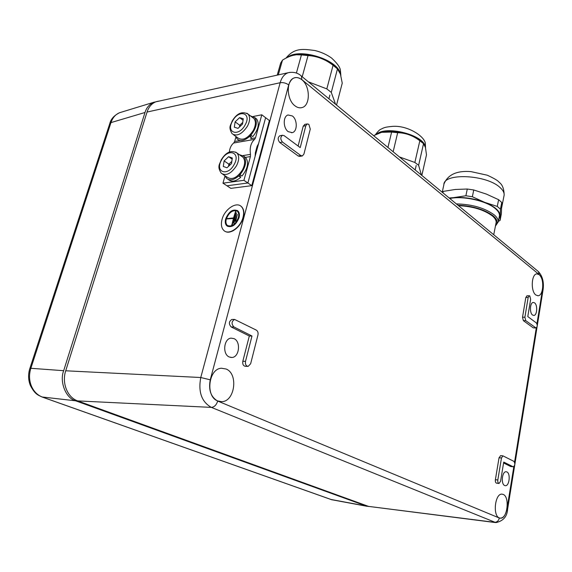 <?xml version="1.0" encoding="UTF-8"?>
<svg xmlns="http://www.w3.org/2000/svg" width="572" height="572" viewBox="0 0 572 572"><rect width="100%" height="100%" fill="white"/><g stroke="black" fill="none" stroke-linecap="round" stroke-linejoin="round"><path stroke-width="0.86" d="M529.815 295.924L529.264 295.753L528.178 297.426L524.889 317.21L525.725 320.62L536.057 327.992C537.473 326.719 537.573 325.032 536.357 322.93L527.792 316.566L530.644 299.328L529.815 295.924M527.026 295.817L525.818 297.49L522.522 317.238L523.359 320.642L533.218 327.849L535.943 327.992M308.844 124.317L307.25 123.931L305.834 125.697L300.228 147.597L284.134 135.65L282.461 135.271C280.294 137.051 280.294 139.318 282.454 142.063L300.872 155.577L302.402 155.934L303.918 154.075L310.267 129.115L308.844 124.317M304.905 124.381L303.21 126.197L298.112 146.032M534.584 302.867C537.78 304.99 537.179 315.451 533.848 315.437L532.589 315.036C529.386 312.984 529.937 302.509 533.24 302.445L534.584 302.867M506.885 471.929C510.775 473.444 509.387 486.186 505.369 485.699L504.661 485.521C500.765 484.091 502.087 471.349 506.077 471.736L506.885 471.929M234.055 338.653C241.098 341.584 239.303 357.364 231.875 357.479L229.25 356.985C222.236 354.247 223.788 338.545 231.081 338.145L234.055 338.653M292.342 115.952C297.583 119.612 297.54 131.574 292.271 132.632L288.231 131.667C283.011 128.157 282.89 116.23 288.052 114.986L292.342 115.952M301.823 79.715C310.367 86.122 310.51 105.677 302.009 107.579C299.692 108.222 297.354 107.643 294.988 105.834C286.443 99.807 285.964 80.116 294.301 77.906C296.796 77.098 299.306 77.706 301.823 79.715M539.203 274.653C544.472 278.428 543.6 295.667 538.109 295.745L535.871 295.009C530.559 291.434 531.338 274.052 536.793 273.866L539.203 274.653M503.203 494.422C509.995 496.846 507.385 519.14 500.364 518.175L499.349 517.939C492.492 515.758 495.016 493.3 501.973 494.137L503.203 494.422M226.104 369.019C238.638 373.809 234.827 401.894 221.557 401.651L217.746 400.951C205.155 396.675 208.48 368.525 221.5 368.239L226.104 369.019M503.589 462.97L510.632 466.495L513.234 466.802M500.643 455.648L499.049 457.75L495.381 479.701C495.188 481.724 495.595 482.882 496.603 483.176L498.906 483.447M280.13 135.707L279.815 135.764C277.649 137.545 277.649 139.797 279.808 142.535L298.241 156.013L299.771 156.363L302.109 155.984M232.318 319.462L231.86 319.469C228.814 321.457 228.585 323.952 231.174 326.948L249.313 336.007L242.821 361.275C242.428 364.3 243.315 365.973 245.474 366.302L247.719 366.373M158.587 101.122L156.606 101.551C152.073 103.06 148.884 106.564 147.047 112.048L65.716 370.792C61.612 383.018 67.475 397.54 77.678 400.908L368.554 506.392L495.095 522.522M513.048 466.738L513.363 466.816C515.086 465.386 515.272 463.563 513.913 461.361L502.945 455.863L501.48 457.986L497.826 479.979C497.633 482.003 498.04 483.161 499.041 483.462L500.564 481.267L503.732 462.076L513.048 466.738L510.632 466.495M251.995 336.007L245.51 361.347C245.123 364.371 246.003 366.051 248.162 366.387L250.643 363.756L257.958 334.97C258.351 332.732 257.822 331.124 256.349 330.13L234.549 319.426C231.503 321.428 231.274 323.924 233.862 326.927L251.995 336.007L249.313 336.007M121.371 112.169L119.655 112.691C115.537 114.379 112.641 117.682 110.968 122.601L109.795 123.523L29.851 368.49M31.338 385.936L30.323 385.356C28.207 379.908 28.042 374.303 29.83 368.54L30.859 368.289C28.957 374.367 29.122 380.251 31.338 385.936C33.741 391.505 37.516 395.252 42.643 397.175L331.674 499.706L367.124 506.313M42.457 397.14L330.995 499.492L368.976 506.535M366.581 506.141L75.647 400.808L41.992 396.975C38.117 395.009 35.242 394.737 30.409 385.557M63.671 370.699L145.009 112.491L110.968 122.601L30.859 368.289L63.671 370.699C59.259 381.81 65.952 398.412 75.647 400.808M543.071 289.775L507.629 509.03C507.207 516.509 503.281 521.042 495.867 522.622L211.354 407.386C201.616 401.873 198.091 391.92 200.765 377.513L280.158 82.718C281.696 77.399 284.384 74.06 288.238 72.708L153.761 102.281C149.399 104.254 146.482 107.658 145.009 112.491M458.487 205.67C472.801 206.356 484.127 209.802 492.456 216.016C495.059 218.261 496.289 220.406 496.153 222.451L495.96 223.409M457.965 205.234C472.844 205.906 484.627 209.481 493.314 215.951C497.518 219.705 498.241 222.987 495.495 225.783M456.349 203.904C472.2 204.297 484.87 207.993 494.358 214.993C497.118 217.389 498.419 219.677 498.276 221.857L495.438 226.083M449.821 198.513C462.934 195.545 487.051 200.951 495.581 208.816C498.334 211.232 499.628 213.542 499.478 215.751L499.277 216.795M441.992 192.056L443.236 191.391L442.928 192.828M449.485 198.241L465.88 195.767L467.295 189.017L455.291 189.468L443.236 191.391M467.295 189.017L473.752 189.975L472.35 196.739L484.713 202.359L497.275 206.42L498.612 199.692L486.386 194.094L473.752 189.975M498.612 199.692L501.758 202.467L500.443 209.173L500.078 220.413L501.358 213.857L501.758 202.467M465.88 195.767L472.35 196.739M497.275 206.42L500.443 209.173M500.078 220.413L498.369 221.4M449.149 197.962L453.56 197.662C463.778 196.911 474.159 198.484 484.713 202.359C494.751 206.492 499.885 210.911 500.107 215.615L498.906 218.676M237.28 184.406L247.869 182.99L251.78 185.657L269.383 120.563L265.63 117.696L258.544 143.658L257.093 146.368L255.377 152.695L255.119 156.299L247.883 182.99L226.934 185.786L230.859 188.367L251.78 185.657M251.487 169.698L265.63 117.696M247.883 182.99L243.929 180.316L250.407 156.578L250.479 154.383C249.535 147.683 250.901 142.685 254.576 139.375L255.52 137.831L261.804 114.8L253.296 116.452M261.804 114.8L265.587 117.689M229.322 152.123C229.787 148.019 231.238 144.981 233.698 142.993L234.642 141.47L235.929 136.887M243.929 180.316L222.973 183.176L225.025 175.826M226.934 185.786L222.973 183.176M238.324 175.204L238.731 175.962C233.812 180.108 229.758 180.895 226.555 178.342L225.003 175.754M239.253 154.626L243.758 156.213C247.054 161.147 245.803 167.303 240.004 174.682L239.604 173.917M239.16 174.396L240.712 177.306L238.731 175.962M240.004 174.682L241.992 176.026C247.776 168.676 249.02 162.527 245.717 157.593L244.165 156.499M228.106 179.379L228.543 179.665C231.753 182.225 235.807 181.438 240.712 177.306M249.185 135.75L249.592 136.465C244.501 140.798 240.362 141.634 237.187 138.967L235.771 136.379M250.429 115.894L254.747 117.546C257.722 122.258 256.428 128.135 250.858 135.178L250.45 134.463M249.907 135.049L251.53 137.881L249.592 136.465M250.858 135.178L252.788 136.594C258.351 129.572 259.638 123.702 256.656 118.99L255.198 117.889M222.715 174.224L227.32 177.306C232.182 180.201 237.23 177.72 242.471 169.877C245.188 164.407 245.345 160.189 242.943 157.214L241.534 156.22M228.614 156.699L224.117 160.911L223.287 166.438L226.97 167.789L231.51 163.563L232.325 158.008L228.614 156.699L232.153 159.152M231.832 161.39L228.864 164.15L224.117 160.911M230.194 164.793L228.864 164.15L228.543 166.33M233.426 134.699L237.973 137.966C242.793 140.941 247.898 138.445 253.282 130.466C255.863 125.325 256.077 121.343 253.918 118.518L252.595 117.525M239.575 117.639L235.113 121.865L234.327 127.206L238.009 128.357L242.514 124.117L243.279 118.74L239.575 117.639L243.064 120.234M242.757 122.415L239.739 125.261L235.113 121.865M240.783 125.74L239.739 125.261L239.496 126.963M227.72 225.754L227.356 225.468C225.926 224.045 225.575 221.893 226.297 219.019C228.943 212.527 232.511 209.831 236.994 210.939M226.047 218.862C225.325 221.743 225.675 223.895 227.105 225.318C231.596 227.227 235.357 224.653 238.381 217.603C239.082 214.772 238.738 212.648 237.359 211.232C232.854 209.266 229.086 211.812 226.047 218.862M238.781 217.56C239.525 214.55 239.16 212.291 237.687 210.789C232.904 208.694 228.893 211.404 225.661 218.904C224.889 221.965 225.261 224.253 226.784 225.768C231.56 227.799 235.564 225.061 238.781 217.56M227.427 226.233C232.203 227.692 236.072 224.853 239.032 217.718C239.775 214.707 239.411 212.448 237.938 210.954L237.294 210.475M243.028 217.31C244.208 212.512 243.629 208.923 241.305 206.528C236.329 201.287 224.531 209.309 222.036 219.455C220.785 224.381 221.393 228.056 223.859 230.487C228.8 235.507 240.59 227.506 243.028 217.31M224.817 231.174C230.101 235.085 240.948 227.12 243.279 217.467C244.451 212.677 243.879 209.08 241.548 206.685L240.597 205.956M235.206 221.221L237.316 214.421L235.206 221.221L235.721 221.35L237.316 214.421M233.426 223.051L236.45 212.877L233.426 223.051L233.941 223.18L236.45 212.877M235.593 211.333L233.54 217.932L226.998 218.604L233.447 218.268L231.91 224.846L235.843 211.49L232.16 225.003L231.646 224.875M226.912 218.94L233.397 218.461M399.42 156.935L414.864 162.462L418.618 165.279L423.537 143.651L425.454 147.433L426.483 154.869L421.843 175.432M418.618 165.279L421.407 175.075M423.537 143.651L419.834 140.762L414.864 162.462M393.15 151.766L397.676 132.711C405.655 132.89 413.041 135.571 419.834 140.762M397.676 132.711L391.627 132.068L387.938 147.469M373.616 135.65L381.674 132.311L391.627 132.068M308.415 81.86L326.812 88.889L331.281 92.407L337.473 68.912L340.426 74.081L342.242 83.162L336.536 105.062M331.281 92.407L335.549 104.247M337.473 68.912L333.068 65.308L326.812 88.889M302.209 76.741L308.036 55.577C317.138 56.099 325.482 59.345 333.068 65.308M308.036 55.577L301.43 54.919L296.389 73.073M278.292 74.889L282.475 60.153C287.294 57.064 291.92 55.262 296.353 54.762L301.43 54.919M282.475 60.153L280.659 63.07L277.234 75.118M528.178 297.426L525.818 297.49M305.834 125.697L303.21 126.197M536.951 323.809L542.606 288.867C543.307 282.475 542.177 277.713 539.21 274.589L301.844 79.63C295.831 75.626 291.448 77.384 288.696 84.906L210.246 379.822C208.365 390.032 210.853 397.111 217.718 401.065L499.335 518.017C502.981 518.747 505.548 515.615 507.035 508.63L513.828 466.659M514.557 462.155L536.286 327.928M288.696 84.906C286.014 83.026 283.169 82.304 280.158 82.718L147.047 112.048M301.844 79.63L301.415 76.09C297.926 72.816 293.529 71.686 288.238 72.708L290.126 72.315M210.246 379.822L200.765 377.513L65.716 370.792M217.718 401.065C216.395 405.026 214.278 407.135 211.354 407.386L77.678 400.908M499.335 518.017C498.605 520.906 496.946 522.329 494.351 522.293L368.554 506.392M282.454 142.063L279.808 142.535M300.872 155.577L298.241 156.013M524.889 317.21L522.522 317.238M525.725 320.62L523.359 320.642M535.564 327.842L533.218 327.849M501.48 457.986L499.049 457.75M497.826 479.979L495.381 479.701M245.51 361.347L242.821 361.275M233.862 326.927L231.174 326.948M539.21 274.589L538.424 271.614L537.816 271.107M300.808 75.59L538.424 271.614C542.528 276.097 544.079 282.103 543.1 289.639L542.606 288.867M507.629 509.03L507.035 508.63M442.313 191.87L443.865 184.735C443.364 172.601 487.029 174.56 500.271 187.738C503.031 190.269 504.325 192.707 504.154 195.059L503.932 196.167M255.52 137.831L250.6 138.689M240.319 140.483L234.642 141.47M254.576 139.375L233.698 142.993M250.479 154.383L243.007 155.577M250.407 156.578L245.402 157.371M235.65 152.08L237.008 153.053C239.403 156.02 239.225 160.26 236.486 165.766C231.217 173.659 226.154 176.169 221.307 173.28C216.824 166.373 219.741 164.479 221.171 159.931M221.55 159.988C214.5 172.058 227.584 177.063 234.148 164.507C241.198 152.152 227.863 147.669 221.55 159.988M247.454 126.155C242.035 134.184 236.915 136.715 232.11 133.748C227.963 126.669 230.888 125.397 232.16 121.064C236.88 113.256 242.206 110.954 248.134 114.157C250.279 116.988 250.057 120.985 247.454 126.155M232.547 121.078C225.604 132.969 238.688 137.244 245.145 124.918C252.095 112.755 238.76 108.987 232.547 121.078M246.854 113.184L253.918 118.518M376.934 134.005C386.758 125.54 423.537 135.156 425.218 146.611L425.225 146.647M425.353 147.054L425.239 146.525C423.537 134.942 386.164 125.361 376.712 134.098M422.83 143.021L419.512 140.104C410.496 133.276 391.942 129.458 381.738 132.296L380.123 132.768M287.88 57.2C299.22 47.834 336.972 59.452 340.197 73.187L340.504 74.31M340.597 74.617L340.218 73.102C336.958 59.202 298.577 47.612 287.616 57.329M336.622 68.118L331.76 63.957C320.813 56.885 309.145 53.797 296.754 54.676L293.729 55.177M333.733 65.787L333.698 65.415M529.264 295.753L526.912 295.817M307.25 123.931L304.626 124.431M230.695 357.428L231.875 357.479M291.513 132.761L292.271 132.632M300.815 107.815L302.009 107.579M537.651 295.753L538.109 295.745M499.799 518.089L500.364 518.175M219.462 401.48L221.557 401.651M282.461 135.271L279.815 135.764M502.945 455.863L500.514 455.634M234.549 319.426L231.86 319.469M153.761 102.281L119.655 112.691C114.25 115.337 110.975 118.904 109.838 123.395M332.16 499.864L331.481 499.671M444.072 183.762C447.983 174.531 456.949 170.492 470.985 171.629L487.287 175.211C494.265 178.428 498.212 180.788 499.134 182.275C502.359 184.556 504.039 188.817 504.154 195.059L501.701 207.529M498.276 221.857L499.478 215.751M493.729 234.734L496.153 222.451M243.758 156.213L245.717 157.593M238.638 140.011L239.125 140.355M254.747 117.546L256.656 118.99M242.943 157.214L237.008 153.053C229.422 148.67 224.074 155.162 221.171 159.924M255.92 172.73L255.377 172.358M266.259 134.327L265.765 133.955M375.375 134.735C380.201 128.435 380.266 129.844 382.954 128.2C384.756 127.563 385.192 127.034 393.021 126.333C408.715 125.418 425.875 137.251 425.368 144.244L425.532 147.733M380.058 132.79L381.674 132.311M422.872 143.05L421.028 141.599M416.18 165.444L415.201 169.955M285.986 58.137C294.494 47.519 303.231 49.035 314.743 50.493C321.099 52.009 326.726 54.547 331.638 58.094C337.015 63.084 339.918 67.046 340.361 69.97L340.855 75.511M292.528 55.477L296.353 54.762M336.686 68.175L333.126 65.344M329.88 94.988L328.921 98.777"/></g></svg>
